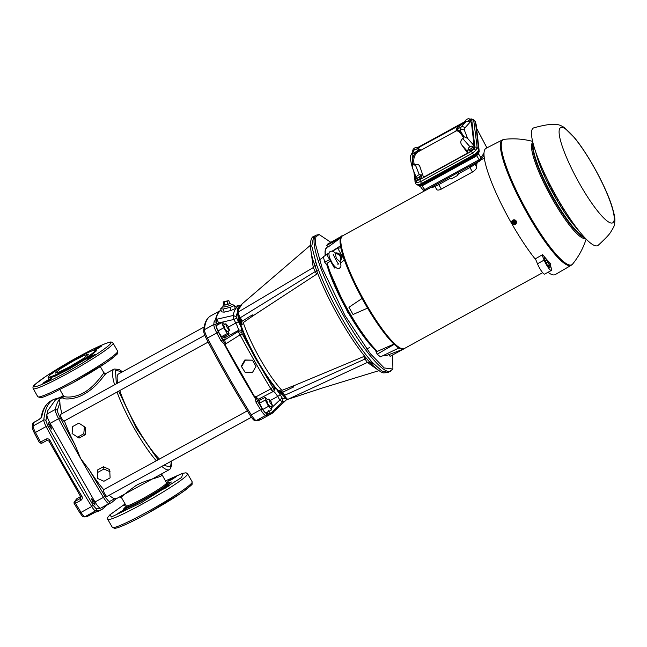 <?xml version="1.0" encoding="UTF-8"?>
<svg xmlns="http://www.w3.org/2000/svg" width="647" height="647" viewBox="0 0 647 647"><rect width="100%" height="100%" fill="white"/><g stroke="black" fill="none" stroke-linecap="round" stroke-linejoin="round"><path stroke-width="0.97" d="M126.294 506.091L123.189 509.432M123.278 509.48L125 508.93C128.979 507.483 135.094 504.514 143.343 500.018L158.491 491.162C163.295 488.242 169.749 483.794 171.269 481.958L171.204 482.136M126.586 506.318A23.664 2.022 -29.7 0 0 126.335 506.763A23.664 2.022 -29.7 0 0 144.968 498.619A23.664 2.022 -29.7 0 0 167.217 484.102A23.664 2.022 -29.7 0 0 167.314 483.39L168.519 483.94L165.365 486.681M130.16 506.763L125.793 507.377L126.327 506.787M166.336 486.601C160.456 490.151 160.052 490.693 165.106 488.25C170.986 484.7 171.39 484.15 166.336 486.601L169.999 484.983M161.443 489.86L165.106 488.25M122.348 510.726C116.468 514.276 116.064 514.826 121.118 512.375C126.998 508.825 127.402 508.275 122.348 510.726L126.011 509.116M117.455 513.993L121.118 512.375M125.259 504.231L123.803 505.436L125.583 504.806M172.676 478.044C166.805 481.594 166.392 482.144 171.455 479.694C177.335 476.143 177.739 475.594 172.676 478.044L176.348 476.427M167.791 481.311L171.455 479.694M191.124 483.713L190.121 486.212L181.071 493.103L147.508 513.386M171.212 482.039L166.756 483.01M75.23 359.109L75.691 358.859C82.687 354.936 97.535 347.625 95.19 350.884C92.27 354.459 75.222 364.609 68.493 368.2L68.032 368.45C61.036 372.381 46.188 379.684 48.533 376.425C51.453 372.858 68.501 362.7 75.23 359.109M90.58 357.589C85.525 360.031 85.93 359.489 91.801 355.939C96.864 353.488 96.452 354.038 90.58 357.589L86.916 359.198M46.592 381.714C41.537 384.164 41.942 383.614 47.821 380.072C52.876 377.622 52.472 378.171 46.592 381.714L42.928 383.331M51.048 374.144L49.277 374.783M52.941 373.165C47.886 375.616 48.29 375.066 54.162 371.515L56.41 370.367M96.929 349.032C91.866 351.483 92.278 350.933 98.15 347.382C103.213 344.932 102.8 345.482 96.929 349.032L95.077 349.995M48.088 377.808L48.347 378.252L54.574 376.433L68.938 369.178L88.558 357.419L96.403 350.844L96.144 350.399A27.659 2.362 150.3 0 1 68.679 368.733A27.659 2.362 150.3 0 1 68.218 368.984A27.659 2.362 150.3 0 1 48.088 377.808C47.813 374.734 61.894 366.8 75.699 358.859C84.393 354.103 90.62 351.184 94.389 350.108L96.144 350.399M69.488 366.857L59.694 371.815L55.246 373.133L60.519 368.685L74.235 360.452L84.037 355.502L88.477 354.176L83.204 358.624L69.488 366.857M116.597 353.052L115.595 355.551L106.545 362.449L72.982 382.725M91.801 355.939L95.473 354.321M47.821 380.072L51.485 378.455M98.15 347.382L101.822 345.765M167.314 483.39L166.602 482.791A23.268 1.99 -29.7 0 1 166.368 483.398A23.268 1.99 -29.7 0 1 143.497 498.214A23.268 1.99 -29.7 0 1 126.181 505.841L126.335 506.763A23.664 2.022 -29.7 0 0 144.968 498.619A23.664 2.022 -29.7 0 0 167.217 484.102A23.664 2.022 -29.7 0 0 167.314 483.39L167.427 483.446M163.707 465.322L170.549 467.013L171.366 461.157M122.372 371.855L115.49 370.27L116.339 383.833M392.624 355.033L392.915 369.041L388.305 372.518L381.843 370.982L372.437 362.449A77.551 14.744 -118.7 0 1 341.381 317.491A77.551 14.744 -118.7 0 1 316.448 264.283L315.372 266.847M270.341 400.477L277.676 396.457A8.274 1.569 -118.7 0 0 273.277 391.484L258.501 399.175L257.894 401.269L255.258 396.538L258.501 399.175L273.277 391.484A2.588 2.539 -105.8 0 0 274.279 387.99L276.212 389.211C272.096 384.472 267.68 378.382 262.957 370.933L251.473 350.803L241.42 328.215L241.954 331.321A2.588 2.475 -168.1 0 0 238.419 330.374L238.185 331.507L224.719 339.95L225.657 344.641L222.592 339.384L224.719 339.95L225.205 337.629L238.419 330.374A8.274 1.569 -118.7 0 0 235.791 323.023L228.496 327.018M33.652 422.467L33.07 422.895A1.553 1.52 36.6 0 1 33.547 422.475M74.114 502.282L74.785 501.514L75.464 503.293L74.219 503.584L79.767 512.699L81.029 512.384A7.756 1.472 61.3 0 0 84.878 516.743A1.553 1.512 88.8 0 1 84.191 516.921C81.773 515.877 83.56 517.762 79.767 512.699L74.219 503.584A1.553 1.488 -169 0 1 74.033 502.557L74.227 503.657M392.915 369.041L384.156 367.941L370.133 353.448L344.988 315.485L322.125 267.923L315.469 244.105L315.849 236.899L319.108 234.505L330.763 242.269M63.576 395.228C61.619 397.274 72.893 398.843 83.414 392.875C93.977 387.278 102.25 374.985 103.633 373.254L103.908 372.874L100.317 366.574M166.602 482.791L161.912 474.566L161.823 475.278C160.674 477.413 146.626 479.581 136.202 485.412C125.203 493.451 120.391 497.397 121.765 497.252M204.8 335.3L60.414 414.509A3.777 0.72 61.3 0 0 61.764 418.447A3.777 0.72 61.3 0 0 64.045 421.124L208.148 342.077M247.316 410.845L103.374 489.811A3.777 0.72 61.3 0 0 104.717 493.758A3.777 0.72 61.3 0 0 106.998 496.435L251.376 417.234M119.8 390.545A50.927 9.681 61.3 0 0 136.727 427.125A50.927 9.681 61.3 0 0 159.445 459.055M167.258 463.381A50.927 9.681 61.3 0 0 167.549 463.252L251.392 417.258M49.471 426.519L48.177 422.734L50.369 425.305L51.663 429.082L49.471 426.519M92.861 502.59L91.567 498.805L93.758 501.376L95.052 505.153L92.861 502.59M283.249 395.074L278.889 390.861L281.768 392.656L293.447 387.043L292.848 386.089L281.914 390.384C275.282 383.153 268.109 372.834 260.393 359.425C252.759 345.919 247.041 333.642 243.248 322.586L252.831 315.938L252.306 314.911L242.132 321.179L241.266 324.899L239.115 317.685M317.734 273.495L252.831 315.938M282.254 393.271L281.704 392.592L282.254 393.271L283.192 392.907L282.504 391.969L278.889 390.861L281.396 389.745M39.475 442.734L34.372 433.11C32.657 429.349 31.978 427.343 32.35 427.101A1.553 1.464 5.4 0 1 33.102 425.969A7.756 1.472 61.3 0 0 35.415 432.406L34.372 433.11L39.507 442.734L40.551 442.071L41.61 443.341L39.475 442.734L41.586 443.357L46.948 440.413L49.002 441.092L80.649 496.572L80.131 498.578L74.785 501.514L76.977 498.57L80.616 496.572L80.131 498.578L80.843 497.616M231.375 304.43A4.513 0.598 165.2 0 1 231.505 304.494A4.513 0.598 165.2 0 1 231.497 304.648A4.513 0.598 165.2 0 1 226.79 306.403A4.513 0.598 165.2 0 1 222.803 306.799A4.513 0.598 165.2 0 1 222.835 306.743M233.211 304.891L234.416 305.473L230.211 307.349L223.344 309.007L220.676 308.805L221.25 308.255M229.548 303.184L230.243 303.37C227.348 304.705 225.035 305.271 223.296 305.044L223.854 304.697M222.803 306.799L223.296 305.044M228.165 326.42L229.515 330.358L227.226 327.681L226.046 325.182L225.884 323.735L228.165 326.42M229.515 330.358L227.283 331.579L225.002 328.902L223.652 324.956L225.884 323.735M272.468 405.661L270.236 406.882L267.955 404.205L266.613 400.258L268.837 399.045L271.117 401.722L272.468 405.661L270.179 402.984L268.837 399.045M97.754 478.529L97.309 470.094L103.48 466.713L109.691 469.617L110.111 477.882L103.941 481.263L97.754 478.529L97.737 472.407L103.908 469.026L110.087 471.76M116.007 498.894L169.32 469.649L170.42 468.719L171.633 465.217L171.495 461.085M64.425 420.922A57.389 10.91 61.3 0 0 75.068 444.95L80.649 458.529L89.367 470.021A57.389 10.91 61.3 0 0 103.698 489.633M109.173 495.238A57.389 10.91 61.3 0 0 114.729 498.675L116.112 498.594M63.552 396.748L59.443 399.256L59.904 402.555A57.389 10.91 61.3 0 0 61.999 413.643M114.6 384.787A57.389 10.91 61.3 0 1 113.451 369.574A57.389 10.91 61.3 0 1 114.115 369.016L105.995 373.465L98.854 382.167C94.478 387.076 89.569 391.071 84.15 394.16C73.354 400.59 60.47 399.369 63.01 397.298L63.527 396.813M84.417 426.753L85.744 427.635L85.218 434.711L79.055 438.092L72.084 433.522L77.616 437.129L83.786 433.749L84.417 426.753L78.885 423.138L72.715 426.519L72.084 433.522M316.448 264.283L311.757 246.078L313.698 236.527L316.165 235.176A77.551 14.744 -118.7 0 0 343.832 316.148A77.551 14.744 -118.7 0 0 390.764 371.168M370.011 362.482L367.367 362.441L378.487 370.302M378.988 370.65L321.624 388.224L287.996 399.288L367.367 362.441L365.037 359.02L284.559 395.309C286.031 397.921 287.171 399.248 287.996 399.288L287.591 399.393M227.089 301.324L223.118 301.931L228.844 300.54L227.089 301.324L227.881 304.292L225.019 304.988L223.911 304.899L223.118 301.931M228.844 300.54L229.636 303.516L227.881 304.292M225.019 304.988L224.226 302.012M271.182 406.365L271.611 409.875L268.481 406.332L265.294 400.04L265.238 397.274L267.47 399.789M271.611 409.875L265.828 413.045L262.698 409.511L268.481 406.332M262.698 409.511L259.512 403.21L265.294 400.04M222.592 339.384L223.086 337.055L229.119 333.949L228.108 331.127M229.119 333.949L227.34 333.496L223.692 327.819L221.824 322.586L223.603 323.039L224.525 324.479M223.692 327.819L217.91 330.997L216.041 325.764L221.824 322.586M225.059 336.173L225.205 337.629L221.557 336.675L227.34 333.496M221.557 336.675L217.91 330.997M41.198 443.074L41.61 443.341L46.907 440.437M265.238 397.274L257.894 401.269M259.512 403.21L260.062 398.738L261.299 399.434M285.165 398.026L282.957 398.875L282.48 401.981A222.786 42.354 -118.7 0 0 286.403 399.854L271.578 413.7A227.493 43.252 -118.7 0 1 269.831 414.412L267.518 415.293L268.125 413.198L267.235 411.824M241.743 366.38L245.334 360.177L252.459 360.177L255.994 366.38L252.411 372.575L245.286 372.575L241.258 366.194L244.841 359.991L252.459 360.177M217.012 323.767L216.244 322.238L216.85 319.23L218.637 322.958L217.012 323.767L217.618 324.899M46.827 414.112L55.286 409.47A344.341 65.46 61.3 0 1 59.443 399.256A344.341 65.46 61.3 0 1 63.325 395.649L55.343 400.016L47.676 410.756L45.913 420.655A1.553 1.464 5.4 0 0 43.786 420.113A361.924 68.808 61.3 0 1 53.604 399.425L50.935 400.889A361.924 68.808 61.3 0 0 41.691 417.21L38.869 419.604L33.531 422.531A361.924 68.808 61.3 0 0 33.102 425.969L43.786 420.113A7.756 1.472 61.3 0 0 46.099 426.543L35.415 432.406A258.517 49.148 61.3 0 0 40.551 442.071L45.888 439.143C47.587 438.423 48.978 438.852 50.045 440.445A258.517 49.148 61.3 0 0 81.886 496.265C82.687 497.964 82.331 499.33 80.81 500.366L75.464 503.293A258.517 49.148 61.3 0 0 81.029 512.384L91.712 506.52A7.756 1.472 61.3 0 0 95.562 510.879L84.878 516.743A361.924 68.808 61.3 0 0 87.151 516.541L87.135 516.031L87.151 516.541L95.384 512.189M81.886 496.265L80.657 496.645L48.97 441.092L50.045 440.445M214.117 321.688L216.244 322.238L215.928 325.069A1.553 1.464 -175.6 0 0 213.801 324.535A227.493 43.252 -118.7 0 1 214.117 321.688L215.969 319.149A227.437 43.236 -118.7 0 1 221.064 310.277M273.721 412.115A227.437 43.236 -118.7 0 1 270.179 414.169L270.519 413.773L268.125 413.198L266.257 413.312C265.343 413.126 263.919 411.524 261.995 408.492A1.553 0.429 148.1 0 1 260.62 409.737A227.493 43.252 -118.7 0 1 256.05 402.345C255.581 399.328 254.958 397.46 254.19 396.74A227.493 43.252 -118.7 0 1 224.946 345.474C224.452 344.244 223.126 342.7 220.975 340.848L222.617 340.071L218.476 332.202C216.769 328.862 215.92 326.484 215.928 325.069M256.05 402.345L257.457 401.148L261.995 408.492M270.171 414.169L270.656 413.554L268.667 410.659M255.258 396.538L254.489 396.449L225.342 345.361L225.657 344.641M244.841 359.991L245.334 360.177M245.286 372.575L241.258 366.194M216.535 319.133L215.969 319.149M234.416 305.473L235.233 308.538L231.044 310.487L224.177 312.153L223.344 309.007M231.044 310.487L230.211 307.349M224.177 312.153L221.484 311.862L220.676 308.805M276.973 390.068L280.054 394.516A2.588 0.55 148.8 0 1 277.676 396.457L279.722 399.838L282.48 401.981L270.656 413.554M255.897 396.878L270.899 388.896A222.786 42.354 -118.7 0 1 240.077 334.855L225.682 343.905M273.519 388.2L272.516 391.702L270.899 388.896L272.686 387.278L273.519 388.2L274.279 387.99M240.077 334.855L238.185 331.507L241.719 332.445L242.204 333.844L240.077 334.855M216.85 319.23L233.155 315.493A222.786 42.354 -118.7 0 1 240.813 305.069L234.699 306.532M219.212 324.026L218.637 322.958L233.874 319.456L233.155 315.493L236.066 316.674L240.967 326.945M240.773 305.077L236.301 306.144M253.114 315.663L252.306 314.911L253.656 315.178M293.932 385.798L293.447 387.043L293.228 385.992L364.625 356.182M243.587 323.451L241.266 324.899L241.04 321.252L242.132 321.179L241.679 320.119L240.741 320.483L241.04 321.252M241.679 320.119L240.312 317.717L239.366 318.081L240.724 320.524L239.39 318.13M238.072 310.94L239.6 306.516L238.978 306.993A51.736 9.834 -118.7 0 0 237.805 312.024M282.278 393.311L283.612 395.705L282.238 393.303M283.621 395.673L284.559 395.309L283.192 392.907M310.269 245.391L241.849 304.122C238.945 306.702 239.398 306.888 238.646 308.845L238.225 312.032C238.096 313.205 238.792 315.097 240.312 317.717L315.186 271.619L317.378 270.778M366.396 358.349L365.037 359.02L363.743 356.748M316.48 273.891L313.253 267.575L238.225 312.032L237.619 312.962L239.358 318.122M313.698 236.527C312.056 236.632 310.916 239.115 310.269 243.959C310.665 251.141 312.008 257.821 314.305 264.016L315.154 266.467C320.686 282.205 328.781 299.496 339.457 318.34C350.213 337.071 360.33 351.709 369.817 362.263L371.297 363.881C377.25 369.663 381.334 372.672 383.534 372.898L388.297 372.518M369.502 361.738L372.437 362.449M310.293 246.062L313.253 267.575L314.717 265.213M238.905 309.088L242.18 303.847M92.489 513.613L87.151 516.541M41.691 417.21A1.553 1.48 -170.2 0 0 41.02 417.97M47.757 425.799L93.103 505.291L91.712 506.52A258.517 49.148 61.3 0 1 46.099 426.543L47.757 425.799L45.913 420.655M93.103 505.291L96.177 508.785L100.52 508.235L111.745 502.476L116.056 498.853M46.802 414.638C46.98 416.555 48.088 419.45 50.134 423.332L95.004 501.999C97.236 505.606 98.959 507.677 100.172 508.202M204.177 326.978L118.555 373.95A50.927 9.681 61.3 0 0 117.746 383.056M118.692 391.152L136.347 428.346L158.038 459.823M77.616 437.129L79.055 438.092M83.786 433.749L85.218 434.711M103.908 469.026L103.48 466.713M97.309 470.094L97.737 472.407M365.345 349.429L369.728 347.536M323.435 257.029L318.187 260.83M330.989 260.652A5.168 5.039 -141.6 0 0 331.337 261.323M335.381 253.656L336.335 258.468L339.95 261.663A5.168 5.039 -141.6 0 0 335.381 253.656L335.356 253.592C334.07 251.537 332.372 250.801 330.269 251.392L329.46 252.079C326.816 255.654 335.292 271.085 339.44 268.182L340.249 267.494C341.252 266.718 341.163 264.777 339.958 261.655L340.346 261.186A5.168 5.039 -141.6 0 0 334.895 253.042M425.184 190.525L342.578 235.84A64.263 12.22 61.3 0 0 341.762 236.559A64.263 12.22 61.3 0 0 364.132 300.507A64.263 12.22 61.3 0 0 404.399 348.531L542.663 272.678M465.209 121.951A2.588 1.076 146.2 0 1 465.177 121.927A2.588 1.076 146.2 0 1 465.428 120.568A2.588 1.076 146.2 0 1 465.428 120.56A2.588 1.076 146.2 0 1 466.333 119.703A2.588 1.076 146.2 0 1 467.474 119.016A2.588 1.076 146.2 0 1 468.064 118.797A2.588 1.076 146.2 0 1 469.261 118.838A2.588 1.076 146.2 0 1 469.01 120.205A2.588 1.076 146.2 0 1 468.468 120.771M468.363 121.345L469.892 119.404L468.865 118.611L467.474 119.016L468.865 118.611M465.8 122.501L464.781 121.709L465.428 120.56M417.493 147.653L464.781 121.717L465.031 122.081M469.892 119.404L470.692 120.601L470.102 121.345M413.32 150.597A2.588 1.076 146.2 0 1 413.101 150.492A2.588 1.076 146.2 0 1 413.36 149.125L413.36 149.125A2.588 1.076 146.2 0 1 414.266 148.26A2.588 1.076 146.2 0 1 415.406 147.581A2.588 1.076 146.2 0 1 415.997 147.362A2.588 1.076 146.2 0 1 417.194 147.403A2.588 1.076 146.2 0 1 416.943 148.761A2.588 1.076 146.2 0 1 416.619 149.125M416.7 149.109L417.825 147.969L416.797 147.176L415.406 147.581L416.797 147.176M413.732 151.066L412.713 150.274L413.36 149.125M412.713 150.274L413.134 150.913L414.606 149.554L417.695 148.899A26.058 2.224 150.3 0 1 418.714 148.915A26.058 2.224 150.3 0 1 416.336 151.6L414.994 152.878L412.382 158.62L412.657 168.422L416.118 177.165M417.825 147.969L418.229 148.575M416.514 176.55L415.859 177.699L416.886 178.483L418.051 177.731A2.588 1.076 146.2 0 1 416.256 177.917A2.588 1.076 146.2 0 1 416.514 176.55L416.514 176.55A2.588 1.076 146.2 0 1 417.412 175.685A2.588 1.076 146.2 0 1 418.56 175.005A2.588 1.076 146.2 0 1 419.151 174.779A2.588 1.076 146.2 0 1 420.348 174.819A2.588 1.076 146.2 0 1 420.097 176.186A2.588 1.076 146.2 0 1 418.051 177.731L419.442 177.335L420.979 175.386L419.952 174.601L418.56 175.005L419.952 174.601M420.073 178.604A2.329 0.962 146.2 0 1 418.221 179.437M415.859 177.699L417.687 179.68L416.886 178.483M419.442 177.335L420.243 178.523L417.687 179.68M420.979 175.386L421.779 176.582L420.243 178.523M421.302 177.181A2.329 0.962 146.2 0 1 420.364 178.378M544.774 274.013A8.274 1.569 -118.7 0 1 544.677 274.11A8.274 1.569 -118.7 0 1 541.45 271.085A8.274 1.569 -118.7 0 1 537.463 263.766L535.433 258.8M545.243 261L546.925 260.086L549.279 264.849A5.168 0.987 -118.7 0 1 549.926 267.672A5.168 0.987 -118.7 0 1 549.853 267.729A5.168 0.987 -118.7 0 1 547.346 265.092A5.168 0.987 -118.7 0 1 544.871 259.876L544.685 257.555L544.313 257.757M546.925 260.086A70.054 13.32 -118.7 0 1 544.685 257.555M549.667 262.698L551.276 268.173A8.274 1.569 -118.7 0 1 551.454 270.349A8.274 1.569 -118.7 0 1 551.349 270.446A8.274 1.569 -118.7 0 1 548.13 267.421A8.274 1.569 -118.7 0 1 544.135 260.102L542.04 254.967M547.993 272.29A71.995 13.684 61.3 0 0 555.304 274.554L571.204 265.278A71.502 13.595 -118.7 0 1 526.432 212.038A71.502 13.595 -118.7 0 1 501.457 140.731A71.502 13.595 -118.7 0 1 502.42 139.898L486.051 148.317A71.995 13.684 61.3 0 0 485.072 149.158A71.995 13.684 61.3 0 0 496.88 194.715A71.995 13.684 61.3 0 0 535.158 258.962L542.639 254.619A71.768 13.644 61.3 0 0 550.896 263.936L550.152 264.356M564.176 209.628L563.796 210.291L563.48 209.927L561.952 207.242L562.097 206.256M558.701 200.546L558.118 200.53L556.646 196.971M554.01 192.224L553.913 193.146L555.441 195.831L556.016 195.847M551.422 187.395L551.228 188.447L552.764 191.132L553.387 191.075M544.03 172.425L543.868 173.445L545.85 176.299M550.209 185.058L548.753 182.689L548.357 183.214L550.079 186.433L550.395 186.797L550.791 186.271L548.527 182.98M546.432 177.504L547.952 180.61M541.701 167.25L542.299 168.6M561.434 205.164L560.803 205.228L559.348 201.654M569.991 218.565L567.791 215.265M558.652 200.465L558.369 199.98M561.41 205.123L561.119 204.638M564.184 209.765L563.828 209.96L563.941 209.256M562.106 206.741L563.642 209.426M559.429 202.042L560.957 204.727M556.752 197.343L558.28 200.028M555.619 196.098L553.889 192.377M552.942 191.399L551.212 187.679M545.413 175.377L543.844 172.676M468.582 147.985L467.935 149.133L468.954 149.918L470.118 149.166A2.588 1.076 146.2 0 1 468.331 149.352A2.588 1.076 146.2 0 1 468.582 147.985L468.582 147.985A2.588 1.076 146.2 0 1 469.487 147.12A2.588 1.076 146.2 0 1 470.628 146.44A2.588 1.076 146.2 0 1 471.218 146.214A2.588 1.076 146.2 0 1 472.415 146.254A2.588 1.076 146.2 0 1 472.164 147.621A2.588 1.076 146.2 0 1 470.118 149.166L471.517 148.77L473.046 146.82L472.019 146.036L470.628 146.44L472.019 146.036M472.148 150.039A2.329 0.962 146.2 0 1 470.288 150.872M467.935 149.133L469.754 151.115L468.954 149.918M471.517 148.77L472.31 149.958L469.754 151.115M473.046 146.82L473.847 148.017L472.31 149.958M473.369 148.616A2.329 0.962 146.2 0 1 472.431 149.813M348.498 311.943A60.964 11.589 -118.7 0 1 326.97 264L327.172 263.208A61.732 11.735 61.3 0 0 348.976 311.757A61.732 11.735 61.3 0 0 377.436 351.329L376.603 351.022A60.964 11.589 -118.7 0 1 348.507 311.967C359.004 330.188 368.418 343.274 376.748 351.232M342.861 235.686A64.288 12.22 61.3 0 0 342.789 235.71A64.288 12.22 61.3 0 0 365.506 302.942A64.288 12.22 61.3 0 0 404.618 348.418A64.288 12.22 61.3 0 0 404.682 348.377M404.618 348.418L403.995 348.854A64.368 12.236 -118.7 0 1 403.785 348.984A64.368 12.236 -118.7 0 1 403.477 349.121A64.368 12.236 -118.7 0 1 398.503 347.762A64.368 12.236 -118.7 0 1 393.95 344.067A64.368 12.236 -118.7 0 1 367.609 308.109A64.368 12.236 -118.7 0 1 364.827 303.322A64.368 12.236 -118.7 0 1 362.102 298.453A64.368 12.236 -118.7 0 1 344.398 259.932A64.368 12.236 -118.7 0 1 340.565 246.192A64.368 12.236 -118.7 0 1 340.476 237.983A64.368 12.236 -118.7 0 1 341.859 236.115A64.368 12.236 -118.7 0 1 342.085 236.009L342.789 235.71M375.268 349.833A58.424 11.104 -118.7 0 1 327.123 265.456M367.609 308.109L353.052 314.491L348.935 307.276L362.102 298.453L348.935 307.276M367.577 308.15L362.069 298.502M404.383 348.579L390.092 356.335L389.065 354.54M326.792 245.367L327.851 247.219L340.476 237.983L326.792 245.367L327.827 243.968L341.859 236.115M340.338 237.756L341.729 235.888M340.565 246.192L340.848 247.914L337.669 248.141L332.509 251.23M328.87 253.406L326.824 254.635L334.45 268.02L335.453 267.203M337.669 248.141L344.398 259.932L340.476 263.119M340.362 245.917L332.162 251.133M328.919 253.195L323.363 256.73L324.657 262.108L327.519 266.006M329.655 259.601L324.657 262.108M326.97 264L327.172 263.208L330.512 261.097M377.436 351.329L393.95 344.067L398.657 348.11L380.476 356.861L377.177 354.184L394.104 344.414M375.252 349.792L377.177 354.184M477.332 162.51A64.368 12.236 61.3 0 0 476.734 167.152C476.621 168.641 475.197 170.266 472.48 172.013L441.327 189.102C438.512 190.396 436.943 190.412 436.62 189.15M436.41 184.411L437.105 185.527L449.73 178.604L451.137 179.001L457.752 175.369L457.809 174.278M458.432 173.582L457.736 175.345M478.731 160.618L479.322 161.321L477.446 162.357M422.709 189.531A2.176 1.051 -37.2 0 0 422.814 189.765L422.814 189.765A2.176 1.051 -37.2 0 0 424.747 189.571L479.201 159.696A2.176 1.076 -32.8 0 0 480.899 157.609A2.176 2.127 35.2 0 1 480.77 159.825L480.77 159.825A2.176 2.127 35.2 0 1 480.066 160.456A2.176 0.412 -118.7 0 1 480.042 160.48A2.176 0.412 -118.7 0 1 479.201 159.696L476.661 155.749M423.3 185.107L422.871 184.856L474.574 156.493L477.955 153.881L479.16 151.252A1.035 0.922 -6.6 0 1 479.249 151.552L476.127 124.386A1.035 0.922 -6.6 0 0 476.03 124.087L478.788 150.597L475.658 123.367M417.703 184.961L419.361 186.021L422.871 184.856L422.378 184.274L474.202 155.838C477.13 154.059 478.659 152.312 478.788 150.597M475.003 156.744L474.202 155.838M419.361 186.021A1.035 0.793 -91.2 0 0 419.903 186.287L417.315 184.759M417.202 184.379C417.687 185.762 419.41 185.721 422.378 184.274M419.491 184.387A4.133 1.715 -33.8 0 0 422.313 183.562L474.105 155.143A4.133 1.715 -33.8 0 0 477.365 151.932M437.105 185.527L432.503 187.436M478.004 161.596L476.912 163.068L470.749 167.072L458.125 173.994M479.953 160.529L477.389 162.421M458.027 174.941L457.752 175.369M514.988 220.684L515.942 222.358L514.98 223.983L515.902 222.366L514.963 220.724L513.071 220.643L514.988 220.684L515.756 222.552L515.036 223.773L513.394 220.894M514.939 223.983L513.661 220.942A1.634 1.601 36.6 0 1 515.141 223.547M515.036 223.773L513.071 220.643L512.561 221.5L514.365 224.137L512.545 221.525L511.995 222.471L512.917 224.105L514.058 224.177M514.818 220.918L513.661 220.942M513.031 220.748L514.899 224.032M512.084 220.805A2.459 2.402 36.6 0 1 515.902 220.643A2.459 2.402 36.6 0 1 516.023 223.733M515.238 224.436A2.459 2.402 36.6 0 1 512.052 220.845A2.459 2.402 36.6 0 1 515.837 220.732A2.459 2.402 36.6 0 1 515.238 224.436M532.489 128.81A67.021 12.738 -118.7 0 1 533.856 127.839C547.184 124.127 553.225 124.046 556.501 124.483C558.612 124.564 561.143 125.542 564.095 127.402L574.487 137.722C587.937 153.881 605.487 185.907 611.827 205.859C615.329 217.651 615.062 219.074 614.65 223.708C615.014 224.566 613.591 227.526 610.388 232.597C608.997 234.829 604.953 239.042 598.265 245.237A67.021 12.738 -118.7 0 1 556.533 196.769A67.021 12.738 -118.7 0 1 532.489 128.81M419.102 149.255A27.134 2.321 150.3 0 1 417.816 151.964A1.035 0.906 51.5 0 1 416.66 151.697A26.131 2.232 -29.7 0 0 418.908 149.109L419.272 149.311L418.795 149.376M464.101 122.76L420.024 146.788L417.727 148.891M414.331 149.7L412.147 153.897L412.382 158.62M456.483 129.19A26.058 2.224 150.3 0 1 460.397 125.469L466.35 121.167L470.531 121.676L471.404 122.469L474.073 145.672L467.546 138.312L463.923 136.663L460.971 131.964L456.847 129.376A26.058 2.224 150.3 0 1 456.483 129.19L456.547 129.457A26.131 2.232 -29.7 0 0 456.863 129.643A1.035 1.019 -84.3 0 1 456.386 130.807L417.816 151.964L416.336 153.412C413.797 156.461 413.15 160.343 414.387 165.074L412.932 164.637M413.296 164.92C412.09 160.1 412.729 156.178 415.22 153.137L416.66 151.697M416.336 151.6L412.147 153.897A3.106 3.065 -152.5 0 0 410.934 155.151C409.883 156.42 410.392 160.674 412.479 167.905L412.657 168.422M460.971 131.964L460.527 129.845L461.028 127.079L466.35 121.167M456.863 129.643L457.607 129.497M463.923 136.663L463.608 138.07C461.416 133.864 459.305 131.495 457.267 130.953L456.386 130.807A27.134 2.321 150.3 0 1 456.572 129.691M474.073 145.672L472.65 146.448M468.323 149.352L467.385 151.301L467.587 153.088L423.534 177.254L420.299 167.816C419.588 164.896 417.913 163.82 415.269 164.589L414.387 165.074M422.628 174.763L420.639 175.062M473.628 119.663L477.179 147.621L475.796 150.33L472.237 153.274L420.655 181.572L416.789 182.697L415.075 181.686L415.924 183.958M475.432 121.709L474.057 120.447A1.812 1.609 173.4 0 0 471.768 120.164L470.523 119.363A1.812 1.383 -91.2 0 1 471.396 118.927L473.653 119.679L475.432 121.709L478.594 149.214C478.473 151.066 476.823 152.951 473.653 154.868L421.423 183.522C418.221 185.099 416.361 185.139 415.851 183.643M478.594 149.214L477.179 147.621A1.812 1.609 173.4 0 0 474.89 147.33L471.768 120.164M415.325 175.167L415.851 179.712L417.097 180.513L419.806 179.631L471.388 151.333L473.653 154.868M419.806 179.631L421.423 183.522M415.851 179.712A1.812 1.609 173.4 0 0 414.97 181.289L414.97 181.289A1.812 1.609 173.4 0 0 415.075 181.686M467.385 151.301L461.829 145.033L467.587 153.088M420.032 167.072L420.299 167.816M461.829 145.033C460.163 142.631 460.462 140.472 462.726 138.555L469.997 146.772M463.608 138.07L462.726 138.555M464.085 122.623L463.689 123.059M187.59 473.782L186.037 472.787L182.397 473.394L165.503 480.867L182.729 473.345L181.71 477.437L141.386 502.646L111.381 516.993L110.022 514.753L125.089 503.932L110.055 514.656L107.677 517.487L107.742 519.331A45.961 3.922 -29.7 0 0 141.96 504.248A45.961 3.922 -29.7 0 0 187.59 473.782L192.183 481.837A45.961 3.922 -29.7 0 1 146.554 512.303A45.961 3.922 -29.7 0 1 112.335 527.378L114.859 528.389L117.641 527.734C123.925 525.607 133.872 520.835 147.492 513.403C163.691 504.434 176.469 496.556 185.81 489.755C194.658 482.282 191.536 485.493 192.183 481.837M125.971 505.477L126.181 508.51L143.327 500.034L166.19 486.123L166.392 482.419M37.809 396.724L40.332 397.727C42.104 397.25 40.429 398.455 51.469 393.683L72.965 382.741C89.165 373.772 101.943 365.895 111.284 359.093C120.132 351.62 117.002 354.831 117.657 351.175A45.961 3.922 150.3 0 1 72.027 381.641A45.961 3.922 150.3 0 1 37.809 396.724L33.215 388.669C32.536 387.189 33.304 385.628 35.528 383.995L46.074 376.198C55.213 370.124 65.824 363.76 77.907 357.104C91.623 349.615 101.611 344.827 107.871 342.732C110.402 341.656 112.133 341.778 113.063 343.12A45.961 3.922 150.3 0 1 67.434 373.586A45.961 3.922 150.3 0 1 33.215 388.669M66.859 371.985C55.456 378.414 30.587 390.739 34.145 385.523C38.747 379.732 66.932 362.951 77.891 357.12C89.294 350.682 114.163 338.365 110.605 343.581C105.995 349.364 77.818 366.145 66.859 371.985M327.083 265.407L347.576 311.991L371.774 346.371M376.319 350.383L376.74 350.674M283.677 395.827A51.736 9.834 -118.7 0 1 257.676 360.848A51.736 9.834 -118.7 0 1 238.46 316.375M32.86 423.292A1.553 1.52 36.6 0 1 33.07 422.895L38.99 419.539M76.483 498.999L74.033 502.557A1.553 1.488 -169 0 1 74.057 502.46A1.553 1.488 11 0 1 74.769 501.562M45.888 439.143L46.932 440.429L48.97 441.092M117.026 392.066A57.389 10.91 61.3 0 0 134.584 428.937A57.389 10.91 61.3 0 0 156.299 460.777M161.782 466.382A57.389 10.91 61.3 0 0 169.32 469.649M329.04 252.937L326.282 254.764M371.014 363.485L373.926 364.075M76.961 498.586L80.616 496.581M80.81 500.366L80.131 498.578M218.476 332.202L216.802 332.922A10.344 1.965 -118.7 0 1 213.801 324.535L204.452 329.663A227.493 43.252 -118.7 0 1 210.696 315.882L221.048 310.204A227.493 43.252 -118.7 0 0 215.588 319.319M220.975 340.848A227.493 43.252 -118.7 0 1 216.802 332.922L207.461 338.049A10.344 1.965 -118.7 0 1 204.452 329.663A1.553 1.464 -175.6 0 0 203.7 330.811L204.048 327.762C204.873 321.963 207.089 318 210.696 315.882M266.257 413.312A1.553 1.512 91.2 0 1 265.634 415.414A10.344 1.965 -118.7 0 1 260.62 409.737L251.271 414.864A227.493 43.252 -118.7 0 1 207.461 338.049L206.458 338.793C220.247 365.191 234.756 390.618 249.977 415.083A1.553 0.429 148.1 0 0 249.993 415.172C254.595 422.135 254.554 419.984 255.541 420.72L261.073 419.458A227.493 43.252 -118.7 0 1 256.293 420.542A10.344 1.965 -118.7 0 1 251.271 414.864A1.553 0.429 148.1 0 1 249.993 415.172C234.748 390.675 220.223 365.207 206.417 338.777C204.476 334.895 203.57 332.234 203.7 330.811M267.518 415.293A227.493 43.252 -118.7 0 1 265.634 415.414L256.293 420.542A1.553 1.512 91.2 0 1 255.541 420.72M282.957 398.875L282.1 397.897L271.57 407.82M236.584 318.098L233.874 319.456L235.791 323.023L238.5 321.664M280.054 394.516L282.1 397.897M272.686 387.278L262.957 370.933M251.473 350.803L242.204 333.844M241.954 331.321L241.719 332.445M236.066 316.674L237.53 311.838M238.775 308.255L237.821 309.743M315.582 261.784L314.442 264.3M238.638 309.177L239.172 307.899M38.869 419.604L40.947 418.229C42.37 409.68 45.702 403.898 50.935 400.889M95.78 512.036A361.924 68.808 61.3 0 0 99.695 510.629L95.36 512.189M92.513 513.605L95.432 512.173M96.177 508.785A1.553 1.512 88.8 0 1 95.562 510.879A361.924 68.808 61.3 0 0 102.363 509.165L99.695 510.629M59.904 402.555L57.405 410.028L55.286 409.47C55.165 411.16 56.265 414.234 58.586 418.69L50.134 423.332M95.004 501.999L103.455 497.357A10.392 1.973 61.3 0 0 108.979 503.592L100.52 508.235M57.405 410.028C57.3 411.468 58.238 414.08 60.22 417.881L58.586 418.69A344.341 65.46 61.3 0 0 80.649 458.529A344.341 65.46 61.3 0 0 103.455 497.357L104.887 496.192C107.07 499.702 108.639 501.474 109.578 501.49A1.553 1.52 74.7 0 1 108.979 503.592A344.341 65.46 61.3 0 0 111.745 502.476M109.578 501.49L114.729 498.675M89.367 470.021L104.887 496.192M60.22 417.881L75.068 444.95M161.823 475.278A1.553 1.52 36.6 0 1 161.815 473.766M59.896 389.631L63.487 395.932L63.487 396.886A1.553 1.52 36.6 0 1 63.01 397.298M105.728 373.861A1.553 1.52 36.6 0 1 103.633 373.254M547.993 261.849L546.1 262.892M549.279 264.849L547.742 265.691M544.135 260.102L537.463 263.766M532.562 141.361A76.783 76.783 0 0 0 504.231 139.348A71.324 13.563 61.3 0 0 502.315 140.472A71.324 13.563 61.3 0 0 528.664 214.133A71.324 13.563 61.3 0 0 572.635 264.041A76.783 76.783 0 0 0 586.166 239.067M532.788 142.324A54.785 10.417 61.3 0 0 532.311 142.809A54.785 10.417 61.3 0 0 552.546 199.389A54.785 10.417 61.3 0 0 585.478 238.363M533.055 143.367A54.34 10.328 61.3 0 0 551.195 194.698A54.34 10.328 61.3 0 0 584.734 237.578M535.991 152.87A52.779 10.037 61.3 0 0 578.297 230M533.233 144.055A54.332 10.328 61.3 0 0 551.648 194.448A54.332 10.328 61.3 0 0 584.249 237.053M383.364 355.47A61.732 11.735 61.3 0 0 386.041 355.68L383.145 355.583M325.126 255.614L325.02 251.004L326.678 247.477A61.732 11.735 61.3 0 0 325.465 255.395M476.734 167.152L475.173 164.419M472.48 172.013L469.924 167.524M441.327 189.102L438.771 184.613M480.001 160.488L425.613 190.323A2.176 0.412 -118.7 0 1 425.589 190.355A2.176 0.412 -118.7 0 1 424.747 189.571L421.925 185.851M478.489 153.865L480.899 157.609L483.98 153.234M486.924 147.864L476.572 128.284M477.753 154.576A1.035 0.51 -138.9 0 0 478.004 154.471L478.004 154.471A1.035 0.51 -138.9 0 0 477.955 153.881M476.548 162.397L476.912 163.068M470.749 167.072L470.134 165.915M514.025 224.161A1.634 1.601 36.6 0 1 512.545 221.557M559.898 128.3A54.235 10.312 -118.7 0 1 593.404 166.158A54.235 10.312 -118.7 0 1 613.437 222.172A54.235 10.312 -118.7 0 1 579.93 184.314A54.235 10.312 -118.7 0 1 559.898 128.3M410.934 155.151L413.142 150.897M416.336 153.412A1.035 0.825 40.4 0 1 415.22 153.137L414.994 152.878M460.527 129.845A3.106 2.758 -6.6 0 1 464.457 130.338L467.546 138.312M470.531 121.676L464.918 127.912L464.457 130.338M464.918 127.912A3.106 2.992 -138 0 0 461.028 127.079L456.847 129.376M457.267 130.953A1.035 0.987 -75.1 0 0 457.704 129.829C459.669 130.427 461.772 132.845 464.004 137.099M470.523 119.363L469.916 119.436M471.396 118.927L469.706 119.226M464.878 121.854L417.622 147.775M471.388 151.333L473.968 149.311L474.89 147.33M473.968 149.311A1.812 0.898 41.1 0 1 475.796 150.33M417.097 180.513A1.812 1.383 88.8 0 0 416.789 182.697M419.288 174.739L415.269 164.589M107.742 519.331L112.335 527.378M117.657 351.175L113.063 343.12M114.115 369.016L119.097 369.445L122.509 371.782M371.063 345.603L347.585 311.975L327.139 265.521M284.195 396.668L271.926 383.986L257.037 361.123C247.72 344.568 241.533 330.488 238.476 318.898C236.236 306.484 238.031 309.177 238.978 306.993M319.108 234.505L316.165 235.176M230.251 303.249L231.505 304.494M222.819 306.751L220.975 308.506M231.464 304.454L233.243 304.899M270.05 414.274L270.511 413.773M286.403 399.854L286.888 399.353M240.724 320.524L241.016 321.171M289.047 398.973L287.745 399.369C286.467 399.62 285.092 398.398 283.612 395.705M238.419 309.776L237.619 312.962M32.35 427.101L32.787 423.583M271.578 413.7L261.073 419.458M86.666 516.71L84.191 516.921M53.604 399.425L59.75 397.598M102.363 509.165L107.208 504.959M119.404 497.033L121.49 497.624L126.181 505.841M161.912 474.566L161.912 473.62M105.995 373.465L103.908 372.874M333.108 254.967L333.472 254.101C332.469 253.947 338.567 265.035 338.891 264.025L337.208 264.097M480.397 160.23L484.296 158.094M551.349 270.446L544.677 274.11M504.231 139.348L502.42 139.898M571.204 265.278L572.635 264.041M348.49 311.959C338.106 293.552 330.908 277.506 326.881 263.839M386.041 355.68L403.477 349.121M326.678 247.477L327.6 246.79M436.725 189.539L435.059 186.603M420.162 186.279L422.814 189.765A2.176 2.176 0 0 0 425.589 190.355L480.042 160.48A2.176 2.176 0 0 0 480.77 159.825L484.005 155.231M486.948 147.856L476.564 128.195M419.903 186.287L423.275 185.228L474.971 156.865L478.004 154.471L479.249 151.552M432.455 187.581L431.986 186.837M475.925 123.714L476.127 124.386M413.829 171.382L415.139 181.977M413.207 150.743L411.848 154.123"/></g></svg>
